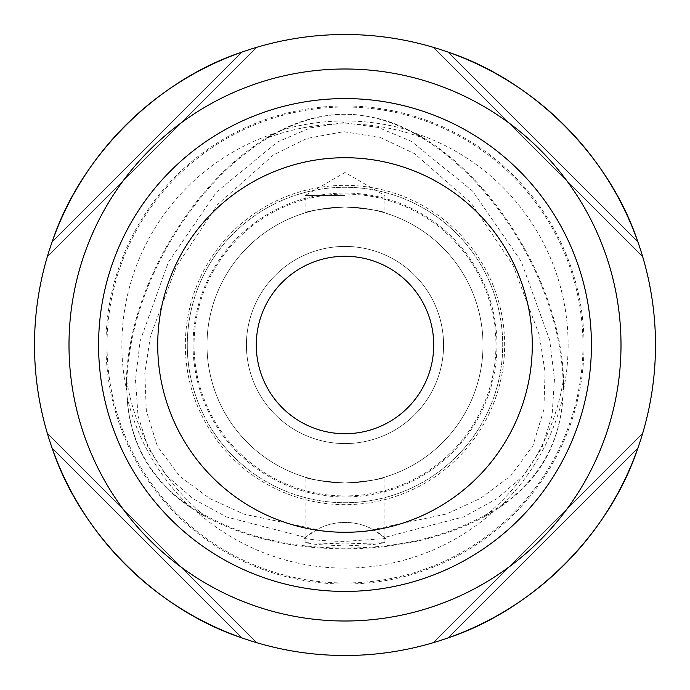 <?xml version="1.0" encoding="UTF-8"?>
<svg xmlns="http://www.w3.org/2000/svg" width="690" height="690" viewBox="0 0 690 690"><rect width="100%" height="100%" fill="white"/><g stroke="black" fill="none" stroke-linecap="round" stroke-linejoin="round"><path stroke-width="0.52" stroke-dasharray="3.45 2.59" d="M563.609 389.678A223.12 223.12 0 0 0 415.639 133.351L424.16 138.5A221.154 221.154 0 0 0 265.84 138.5L274.361 133.351A223.12 223.12 0 0 0 126.391 389.678L126.589 379.724A221.154 221.154 0 0 0 205.732 516.793L197.012 511.98A223.12 223.12 0 0 0 492.988 511.98L484.268 516.793L498.706 507.995C538.536 481.706 559.97 444.584 563.014 396.612L563.411 379.724L563.609 389.678C565.619 295.044 498.603 178.96 415.639 133.351M197.012 511.98C239.697 536.501 289.024 548.766 345 548.8C400.976 548.766 450.303 536.501 492.988 511.98M424.16 138.5L409.325 130.393C389.376 120.034 367.934 114.6 345 114.1C322.221 114.575 300.78 120.008 280.675 130.393L265.84 138.5M343.577 122.647L310.362 127.866L277.475 141.968L216.488 192.079L168.334 262.286L140.139 340.955L135.49 379.673L138.035 415.949L148.324 448.345L166.885 475.979L193.355 498.887L226.372 516.914L305.592 537.467L304.463 538.502C315.951 540.27 329.466 541.236 345 541.4L385.538 538.502L384.408 537.467L463.818 516.827L496.886 498.723L523.365 475.712L541.874 447.948L552.069 415.389L554.484 378.965L549.68 340.11L521.131 261.26L472.616 191.087L411.3 141.295L378.301 127.478L343.577 122.647M316.9 529.532L243.975 514.145L209.907 498.594L179.866 476.411L157.501 446.534L146.332 410.869L144.831 373.454L150.386 336.384L176.364 266.444L217.609 204.516L273.387 154.931L306.964 138.449L343.689 131.687L380.699 137.664L414.638 153.697L471.089 202.998L512.911 265.029L539.295 335.012L545.083 372.177L543.858 409.636L532.982 445.576L510.764 475.807L480.671 498.266L446.482 513.981L373.1 529.532A59.142 59.142 0 0 0 316.9 529.532L305.592 537.467M345 543.962L384.925 542.642L373.247 544.522L345 545.962L316.753 544.522L305.075 542.642L345 543.962M484.268 516.793A221.154 221.154 0 0 0 563.411 379.724M126.589 379.724L126.986 396.612C129.832 444.239 151.265 481.361 191.294 507.995L205.732 516.793M433.717 345A88.717 88.717 0 0 1 345 433.717A88.717 88.717 0 0 1 256.283 345A88.717 88.717 0 0 1 345 256.283A88.717 88.717 0 0 1 433.717 345M591.425 345A246.425 246.425 0 0 1 345 591.425A246.425 246.425 0 0 1 98.575 345A246.425 246.425 0 0 1 345 98.575A246.425 246.425 0 0 1 591.425 345A246.425 246.425 0 0 0 345 98.575A246.425 246.425 0 0 0 98.575 345M345 483C320.738 481.068 307.43 479.102 305.075 477.101C307.412 479.102 320.721 481.068 345 483C320.738 481.068 307.43 479.102 305.075 477.101C307.412 479.102 320.721 481.068 345 483C369.271 481.068 382.571 479.102 384.925 477.101C382.571 479.102 369.262 481.068 345 483C369.271 481.068 382.571 479.102 384.925 477.101C382.571 479.102 369.262 481.068 345 483M345 195.546L305.075 195.546L345 195.546M345 207C320.729 208.932 307.43 210.899 305.075 212.9C307.43 210.899 320.738 208.932 345 207C320.729 208.932 307.43 210.899 305.075 212.9C307.43 210.899 320.738 208.932 345 207C369.262 208.932 382.571 210.899 384.925 212.9C382.588 210.899 369.279 208.932 345 207C369.262 208.932 382.571 210.899 384.925 212.9C382.588 210.899 369.279 208.932 345 207M242.018 52.078C156.552 80.35 80.35 156.552 52.078 242.018A310.5 310.5 0 0 0 47.386 256.473A310.5 310.5 0 0 1 52.078 242.018L242.018 52.078A310.5 310.5 0 0 1 256.473 47.386A310.5 310.5 0 0 0 242.018 52.078L52.078 242.018M637.922 242.018A310.5 310.5 0 0 1 642.614 256.473A310.5 310.5 0 0 0 637.922 242.018C609.65 156.552 533.448 80.35 447.983 52.078A310.5 310.5 0 0 0 433.527 47.386A310.5 310.5 0 0 1 447.983 52.078L637.922 242.018L447.983 52.078M655.5 345A310.5 310.5 0 0 0 345 34.5A310.5 310.5 0 0 0 34.5 345A310.5 310.5 0 0 0 345 655.5A310.5 310.5 0 0 0 655.5 345M584.033 345A239.033 239.033 0 0 1 345 584.033A239.033 239.033 0 0 1 105.967 345A239.033 239.033 0 0 1 345 105.967A239.033 239.033 0 0 1 584.033 345M246.425 345A98.575 98.575 0 0 0 345 443.575A98.575 98.575 0 0 0 443.575 345A98.575 98.575 0 0 0 345 246.425A98.575 98.575 0 0 0 246.425 345A98.575 98.575 0 0 0 345 443.575A98.575 98.575 0 0 0 443.575 345A98.575 98.575 0 0 0 345 246.425A98.575 98.575 0 0 0 246.425 345M207 345A138 138 0 0 0 345 483A138 138 0 0 0 483 345A138 138 0 0 0 345 207A138 138 0 0 0 207 345A138 138 0 0 0 345 483A138 138 0 0 0 483 345A138 138 0 0 0 345 207A138 138 0 0 0 207 345A138 138 0 0 0 345 483A138 138 0 0 0 483 345A138 138 0 0 0 345 207A138 138 0 0 0 207 345A138 138 0 0 0 345 483A138 138 0 0 0 483 345A138 138 0 0 0 345 207A138 138 0 0 0 207 345M187.283 345A157.717 157.717 0 0 0 345 502.717A157.717 157.717 0 0 0 502.717 345A157.717 157.717 0 0 0 345 187.283A157.717 157.717 0 0 0 187.283 345A157.717 157.717 0 0 0 345 502.717A157.717 157.717 0 0 0 502.717 345A157.717 157.717 0 0 0 345 187.283A157.717 157.717 0 0 0 187.283 345A157.717 157.717 0 0 0 345 502.717A157.717 157.717 0 0 0 502.717 345A157.717 157.717 0 0 0 345 187.283A157.717 157.717 0 0 0 187.283 345M194.054 345A150.946 150.946 0 0 0 345 495.946A150.946 150.946 0 0 0 495.946 345A150.946 150.946 0 0 0 345 194.054A150.946 150.946 0 0 0 194.054 345M185.351 345A159.649 159.649 0 0 0 345 504.649A159.649 159.649 0 0 0 504.649 345A159.649 159.649 0 0 0 345 185.351A159.649 159.649 0 0 0 185.351 345M384.408 537.467L373.1 529.532M274.361 133.351C191.397 178.96 124.381 295.044 126.391 389.678M52.078 447.983C80.35 533.448 156.552 609.65 242.018 637.922A310.5 310.5 0 0 0 256.473 642.614A310.5 310.5 0 0 1 242.018 637.922L52.078 447.983A310.5 310.5 0 0 1 47.386 433.527A310.5 310.5 0 0 0 52.078 447.983L242.018 637.922M447.983 637.922A310.5 310.5 0 0 1 433.527 642.614A310.5 310.5 0 0 0 447.983 637.922C533.448 609.65 609.65 533.448 637.922 447.983A310.5 310.5 0 0 0 642.614 433.527A310.5 310.5 0 0 1 637.922 447.983L447.983 637.922L637.922 447.983M385.538 538.502A59.142 59.142 0 0 0 304.463 538.502M47.386 256.473L256.473 47.386L47.386 256.473M433.527 47.386L642.614 256.473L433.527 47.386M642.614 433.527L433.527 642.614L642.614 433.527M256.473 642.614L47.386 433.527L256.473 642.614M582.981 345A237.981 237.981 0 0 0 345 107.019A237.981 237.981 0 0 0 107.019 345A237.981 237.981 0 0 0 345 582.981A237.981 237.981 0 0 0 582.981 345M345 548.058C410.8 547.989 466.155 531.49 511.066 498.568C552.966 463.913 569.604 416.751 560.979 357.075C546.247 243.104 445.826 114.29 345 114.342C244.174 114.29 143.753 243.104 129.021 357.075C120.396 416.751 137.034 463.913 178.934 498.568C223.845 531.49 279.2 547.989 345 548.058M126.986 396.612A224.043 224.043 0 0 0 191.294 507.995M498.706 507.995A224.043 224.043 0 0 0 563.014 396.612M193.062 345A151.938 151.938 0 0 0 345 496.938A151.938 151.938 0 0 0 496.938 345A151.938 151.938 0 0 0 345 193.062A151.938 151.938 0 0 0 193.062 345M409.325 130.393A224.043 224.043 0 0 0 280.675 130.393M305.075 542.642L305.075 477.101M305.075 212.9L305.075 195.546L345 172.5L384.925 195.546L384.925 212.9M384.925 542.642L384.925 477.101"/><path stroke-width="1.03" d="M433.717 345A88.717 88.717 0 0 1 345 433.717A88.717 88.717 0 0 1 256.283 345A88.717 88.717 0 0 1 345 256.283A88.717 88.717 0 0 1 433.717 345M157.717 345A187.283 187.283 0 0 1 345 157.717A187.283 187.283 0 0 1 532.283 345A187.283 187.283 0 0 1 345 532.283A187.283 187.283 0 0 1 157.717 345M98.575 345A246.425 246.425 0 0 1 345 98.575A246.425 246.425 0 0 1 591.425 345A246.425 246.425 0 0 1 345 591.425A246.425 246.425 0 0 1 98.575 345M52.078 242.018C80.35 156.552 156.552 80.35 242.018 52.078M447.983 52.078C533.448 80.35 609.65 156.552 637.922 242.018M655.5 345A310.5 310.5 0 0 0 345 34.5A310.5 310.5 0 0 0 34.5 345A310.5 310.5 0 0 0 345 655.5A310.5 310.5 0 0 0 655.5 345M242.018 637.922C156.552 609.65 80.35 533.448 52.078 447.983M637.922 447.983C609.65 533.448 533.448 609.65 447.983 637.922M69 345A276 276 0 0 0 345 621A276 276 0 0 0 621 345A276 276 0 0 0 345 69A276 276 0 0 0 69 345"/></g></svg>
